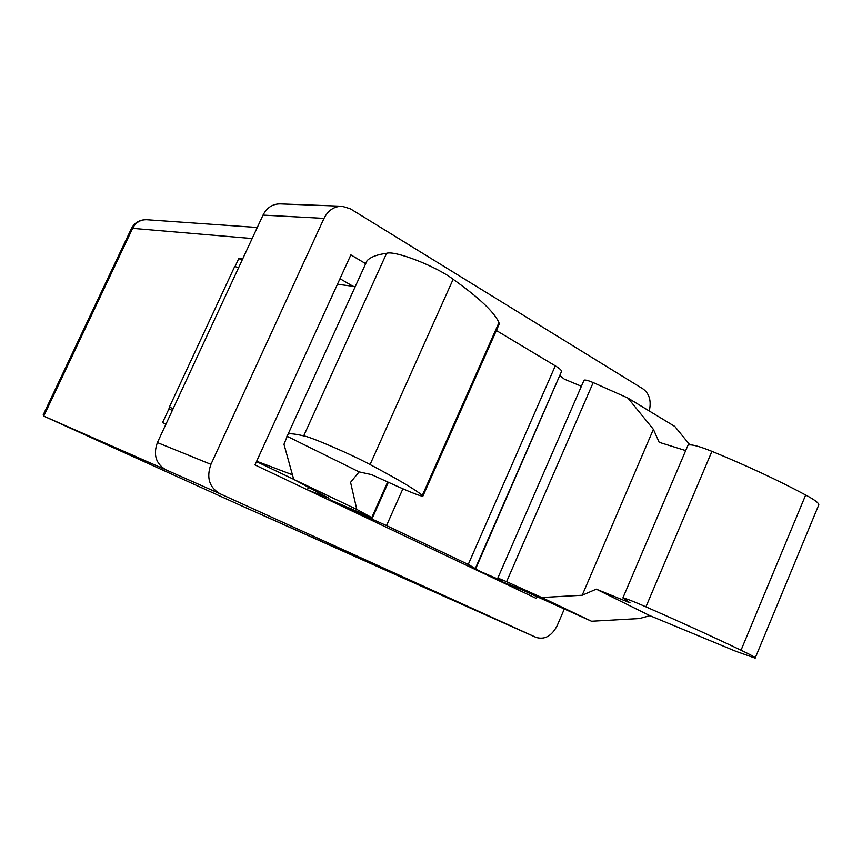 <?xml version="1.0" encoding="UTF-8"?>
<svg xmlns="http://www.w3.org/2000/svg" width="862" height="862" viewBox="0 0 862 862"><rect width="100%" height="100%" fill="white"/><g stroke="black" fill="none" stroke-linecap="round" stroke-linejoin="round"><path stroke-width="1.29" d="M256.477 461.59L293.694 479.315M339.984 278.717L353.075 286.303M365.068 263.319L350.877 254.883L254.958 464.93L536.39 598.476L537.155 596.73M173.133 408.707L169.383 407.079L168.952 408.847L172.325 410.463M238.537 267.866L234.755 266.401L169.383 407.079M252.146 238.558L132.619 228.355L43.736 416.12L43.316 414.654M324.015 218.398L263.029 215.123C266.843 207.699 272.521 203.949 280.042 203.885L342.031 206.244C334.1 206.32 328.099 210.371 324.015 218.398L210.931 464.349C206.255 477.548 209.229 487.321 219.832 493.657L536.056 637.384C544.73 639.949 551.777 636.016 557.197 625.575L564.33 608.971M649.258 410.98C651.51 401.099 649.452 393.762 643.084 388.967L350.36 208.809L342.031 206.244M468.799 607.387L237.459 503.968M43.714 416.109L237.481 503.979L43.736 416.12L165.978 469.844C155.925 463.875 153.059 454.791 157.401 442.583L210.931 464.349M242.685 258.923L238.817 258.481L235.078 266.53M168.952 408.847L162.53 422.682L166.043 423.985M238.817 258.481L242.05 260.302M263.029 215.123L157.401 442.583M351.33 508.828L350.942 509.701L386.521 525.583L468.249 564.438L480.242 571.42L501.846 580.751L497.837 578.025L506.587 581.678L541.735 597.506L582.184 595.243L596.256 589.145L630.068 602.872L622.892 597.905C625.446 598.282 633.128 601.256 645.929 606.837C681.163 622.299 712.863 636.759 741.04 650.207C751.492 655.195 756.2 657.825 755.155 658.115L736.019 651.349L649.873 615.651L639.475 618.528L591.526 621.233L518.741 588.434L494.519 578.607L307.368 489.799L328.928 498.204L293.716 479.38L283.975 444.286L288.123 434.082C290.332 433.381 295.526 433.985 303.704 435.881C310.492 436.765 351.61 454.5 370.067 464.553C398.233 479.455 415.635 489.745 422.294 495.424L422.843 496.253C419.848 495.909 411.368 492.611 397.393 486.362L371.511 474.606L359.12 471.891L350.575 482.311L356.803 509.42L372.406 517.965L329.974 499.744L350.942 509.701M560.128 375.778L564.308 379.14L581.397 386.273M308.499 487.278L307.368 489.799M560.731 373.289L475.619 568.898M583.962 380.39L584.048 380.185C585.287 379.722 588.337 380.519 593.196 382.577L627.902 398.05L653.396 429.341L582.184 595.243M685.689 450.589L659.171 442.303L653.396 429.341M755.284 657.814L818.491 505.574C820.085 503.925 815.808 500.402 805.668 495.003C778.354 480.382 747.106 465.825 711.926 451.343L645.929 606.837M711.926 451.343C699.114 446.171 691.141 444.102 688.016 445.137L687.779 445.708M805.668 495.003L741.04 650.207M627.902 398.05L674.849 426.474L689.772 444.77M337.451 284.255L355.263 286.593M256.639 461.235L292.433 474.768M422.94 496.027L499.044 324.489L498.947 322.668C494.476 312.303 479.207 297.853 453.143 279.299C436.291 266.358 395.065 250.336 386.618 253.299C377.114 254.559 370.595 257.038 367.04 260.723L288.123 434.082M363.915 267.597L364.971 265.28M386.618 253.299L303.704 435.881M453.143 279.299L370.067 464.553M498.947 322.668L422.294 495.424M365.973 515.347L365.617 516.144M496.361 330.523L555.29 365.844C560.16 368.828 562.175 370.832 561.356 371.856L475.458 568.144M591.526 621.233L541.735 597.506M356.803 509.42L293.716 479.38M286.874 436.172L359.12 471.891M596.256 589.145L649.873 615.651M428.414 589.048L237.643 504.054M43.165 414.978L131.423 228.57L132.619 228.355C135.733 222.471 140.431 219.594 146.712 219.735C139.784 219.573 134.688 222.525 131.423 228.57L131.358 228.699M468.648 607.322L535.981 637.352M219.832 493.657L165.978 469.844M593.196 382.577L506.587 581.678M387.674 481.955L371.791 517.534M402.888 488.819L386.521 525.583M555.29 365.844L468.249 564.438M146.712 219.735L257.275 227.503M468.723 607.354L536.056 637.384M584.048 380.185L497.837 578.025M688.016 445.137L622.892 597.905M388.353 482.257L372.427 517.922"/></g></svg>
